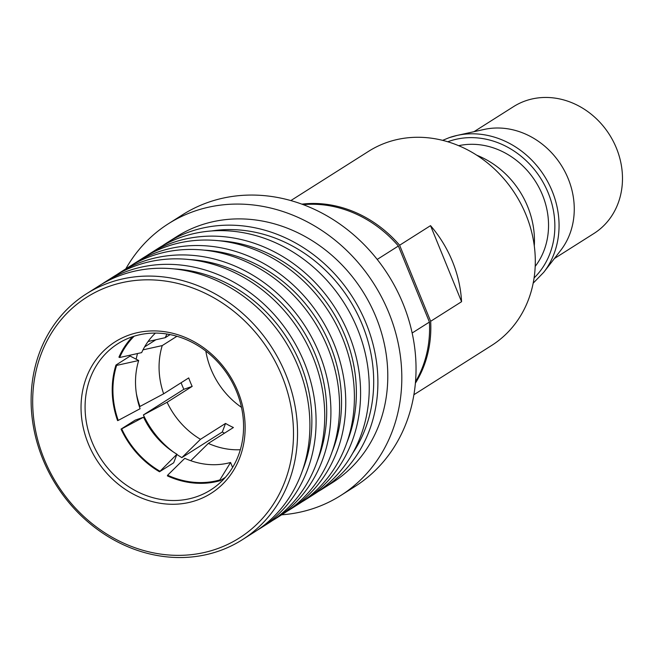 <?xml version="1.0" encoding="UTF-8"?>
<svg xmlns="http://www.w3.org/2000/svg" width="655" height="655" viewBox="0 0 655 655"><rect width="100%" height="100%" fill="white"/><g stroke="black" fill="none" stroke-linecap="round" stroke-linejoin="round"><path stroke-width="0.98" d="M136.387 393.647A86.599 76.086 57.6 0 0 139.941 406.468L163.652 393.802L188.722 377.919A76.635 67.334 57.6 0 0 190.335 382.192A76.635 67.334 57.6 0 0 192.177 386.393L167.107 402.276L143.396 414.942A86.599 76.086 57.6 0 0 173.338 451.966M163.652 393.802A76.635 67.334 57.6 0 1 162.235 345.586L142.986 349.852M176.948 336.269L162.235 345.586M148.087 341.492L165.216 337.693L170.12 334.59M165.216 337.693A76.635 67.334 57.6 0 1 167.009 334.025M241.482 407.344A76.635 67.334 57.6 0 1 210.959 369.125A76.635 67.334 57.6 0 1 205.834 351.08M117.589 420.625A86.599 76.086 57.6 0 1 115.96 365.056L116.623 365.4A85.821 75.407 57.6 0 0 118.236 420.404L117.589 420.625M118.236 420.404L140.096 408.728A76.635 67.334 57.6 0 1 138.68 360.512L130.14 356.066L115.96 365.056M134.169 336.195A85.821 75.407 57.6 0 0 119.603 357.515L118.932 357.163A86.599 76.086 57.6 0 1 132.58 336.703M155.857 339.773L144.583 346.921M136.174 359.202A86.599 76.086 57.6 0 1 137.525 353.536M181.099 382.749A86.599 76.086 -122.4 0 0 182.024 385.107A86.599 76.086 -122.4 0 0 183.85 389.307L143.396 414.942M92.085 442.092A86.599 76.086 57.6 0 1 117.974 343.654A86.599 76.086 57.6 0 1 236.57 391.526A86.599 76.086 57.6 0 1 210.681 489.956A86.599 76.086 57.6 0 1 92.085 442.092M88.294 443.771A89.669 78.78 57.6 0 1 129.362 334.951A89.669 78.78 57.6 0 1 237.888 391.412A89.669 78.78 57.6 0 1 196.819 500.232A89.669 78.78 57.6 0 1 88.294 443.771M281.969 375.986A142.512 125.211 -122.4 0 0 109.491 286.243A142.512 125.211 -122.4 0 0 44.212 459.196A142.512 125.211 -122.4 0 0 216.69 548.939A142.512 125.211 -122.4 0 0 281.969 375.986M285.76 374.308A145.574 127.905 -122.4 0 0 109.573 282.632A145.574 127.905 -122.4 0 0 86.411 293.841A145.574 127.905 -122.4 0 0 49.01 472.566A145.574 127.905 -122.4 0 0 219.081 550.978A145.574 127.905 -122.4 0 0 242.244 539.777A145.574 127.905 -122.4 0 0 285.76 374.308M119.603 357.515L141.66 352.619A76.635 67.334 57.6 0 1 155.423 333.084M138.68 360.512L116.623 365.4M159.763 471.117A85.821 75.407 57.6 0 1 121.699 428.878L121.044 429.099A86.599 76.086 57.6 0 0 159.509 471.78L176.932 454.226A76.635 67.334 57.6 0 1 143.56 417.202L121.699 428.878M121.044 429.099L135.233 420.117L143.56 417.202M176.932 454.226L173.698 462.79L159.509 471.78M240.319 449.731A76.635 67.334 57.6 0 1 208.347 443.402L233.417 427.518A76.635 67.334 57.6 0 1 225.549 423.425L222.315 431.989L181.861 457.624L200.479 439.308A76.635 67.334 57.6 0 1 167.107 402.276M181.861 457.624A86.599 76.086 57.6 0 1 176.842 454.455M86.411 293.841L98.774 286.006A145.574 127.905 57.6 0 1 121.936 274.805A145.574 127.905 -122.4 0 1 292.007 353.209A145.574 127.905 -122.4 0 1 254.607 531.942L242.244 539.777M302.389 470.708A140.981 123.861 -122.4 0 0 174.549 268.943M257.669 529.936A145.574 127.905 -122.4 0 0 260.788 528.028A145.574 127.905 -122.4 0 0 298.189 349.295A145.574 127.905 -122.4 0 0 128.118 270.883A145.574 127.905 57.6 0 0 104.956 282.084A145.574 127.905 57.6 0 0 101.893 284.098M104.956 282.084L113.61 276.606A145.574 127.905 57.6 0 1 136.772 265.398A145.574 127.905 -122.4 0 1 306.843 343.81A145.574 127.905 -122.4 0 1 269.442 522.543L260.788 528.028M317.225 461.308A140.981 123.861 -122.4 0 0 189.385 259.544M272.505 520.529A145.574 127.905 -122.4 0 0 275.624 518.621A145.574 127.905 -122.4 0 0 313.024 339.896A145.574 127.905 -122.4 0 0 142.954 261.484A145.574 127.905 57.6 0 0 119.791 272.685A145.574 127.905 57.6 0 0 116.729 274.699M119.791 272.685L128.445 267.199A145.574 127.905 57.6 0 1 151.608 255.999A145.574 127.905 -122.4 0 1 321.679 334.41A145.574 127.905 -122.4 0 1 284.278 513.143L275.624 518.621M332.06 451.909A140.981 123.861 -122.4 0 0 204.221 250.144M287.34 511.129A145.574 127.905 -122.4 0 0 290.46 509.222A145.574 127.905 -122.4 0 0 327.86 330.488A145.574 127.905 -122.4 0 0 157.79 252.085A145.574 127.905 57.6 0 0 134.627 263.285A145.574 127.905 57.6 0 0 131.565 265.291M134.627 263.285L143.281 257.8A145.574 127.905 57.6 0 1 166.444 246.599A145.574 127.905 -122.4 0 1 336.514 325.011A145.574 127.905 -122.4 0 1 299.114 503.736L290.46 509.222M346.896 442.51A140.981 123.861 -122.4 0 0 219.057 240.745M302.176 501.73A145.574 127.905 -122.4 0 0 305.296 499.822A145.574 127.905 -122.4 0 0 342.696 321.089A145.574 127.905 -122.4 0 0 172.625 242.686A145.574 127.905 57.6 0 0 149.463 253.886A145.574 127.905 57.6 0 0 146.401 255.892M149.463 253.886L158.117 248.401A145.574 127.905 57.6 0 1 181.279 237.2A145.574 127.905 -122.4 0 1 351.35 315.604A145.574 127.905 -122.4 0 1 313.95 494.337L305.296 499.822M352.701 453.203A140.981 123.861 -122.4 0 0 349.32 299.589A140.981 123.861 -122.4 0 0 211.86 230.928M318.215 491.496A145.574 127.905 -122.4 0 0 322.604 488.851A145.574 127.905 -122.4 0 0 360.004 310.126A145.574 127.905 -122.4 0 0 189.934 231.714A145.574 127.905 57.6 0 0 166.771 242.915A145.574 127.905 57.6 0 0 162.505 245.756M166.771 242.915L176.662 236.651A145.574 127.905 57.6 0 1 199.824 225.451A145.574 127.905 -122.4 0 1 369.895 303.854A145.574 127.905 -122.4 0 1 332.494 482.588L322.604 488.851M281.634 514.814A160.901 141.365 57.6 0 0 315.096 507.912A160.901 141.365 -122.4 0 0 340.698 495.532A160.901 141.365 -122.4 0 0 382.037 297.984A160.901 141.365 -122.4 0 0 194.06 211.328A160.901 141.365 57.6 0 0 168.458 223.707A160.901 141.365 57.6 0 0 125.801 268.877M168.458 223.707L182.671 214.701A160.901 141.365 57.6 0 1 208.282 202.313A160.901 141.365 -122.4 0 1 396.259 288.978A160.901 141.365 -122.4 0 1 354.92 486.526L340.698 495.532M415.491 381.767A114.928 100.976 -122.4 0 0 429.426 322.072L398.387 246.01L377.206 259.429M429.426 322.072L412.142 333.018M398.387 246.01A114.928 100.976 -122.4 0 0 303.265 204.655M222.315 431.989A86.599 76.086 -122.4 0 0 224.452 433.192M220.145 480.664A86.599 76.086 57.6 0 1 167.377 475.874L167.631 475.211A85.821 75.407 57.6 0 0 219.851 479.943L220.145 480.664L225.361 477.364M219.851 479.943L230.576 462.479A76.635 67.334 57.6 0 1 184.8 458.32L167.631 475.211M230.576 462.479L232.599 467.433M208.347 443.402L190.752 460.702M200.479 439.308L225.549 423.425M183.85 389.307L192.177 386.393M290.853 200.577L368.626 151.297A114.928 100.976 57.6 0 1 386.909 142.454A114.928 100.976 57.6 0 1 526.006 214.824A114.928 100.976 57.6 0 1 491.651 345.455L413.886 394.736M474.015 131.68L513.577 106.609A75.088 65.975 57.6 0 1 525.531 100.837A75.088 65.975 57.6 0 1 616.404 148.112A75.088 65.975 57.6 0 1 593.962 233.467L554.392 258.537M449.305 137.624A85.011 74.686 57.6 0 1 457.051 135.429L484.151 129.444A75.088 65.975 57.6 0 1 561.278 165.281A75.088 65.975 57.6 0 1 560.745 250.325L543.765 272.275A85.011 74.686 57.6 0 0 544.362 175.999A85.011 74.686 57.6 0 0 457.051 135.429L449.224 137.648L442.649 140.35M458.688 145.68A75.088 65.975 57.6 0 1 535.561 181.574A75.088 65.975 57.6 0 1 535.184 266.413M476.815 155.243A84.282 74.048 57.6 0 1 534.292 245.936M301.898 204.147A114.928 100.976 57.6 0 1 399.624 245.232L430.662 321.286L461.57 301.701L430.531 225.648A114.928 100.976 57.6 0 1 461.57 301.701M399.624 245.232L430.531 225.648M430.662 321.286A114.928 100.976 57.6 0 1 415.368 383.216M534.079 277.941A81.981 72.034 57.6 0 0 541.071 178.946A81.981 72.034 57.6 0 0 449.002 141.324A81.981 72.034 -122.4 0 0 447.791 141.767M533.162 283.189L543.765 272.275"/></g></svg>

